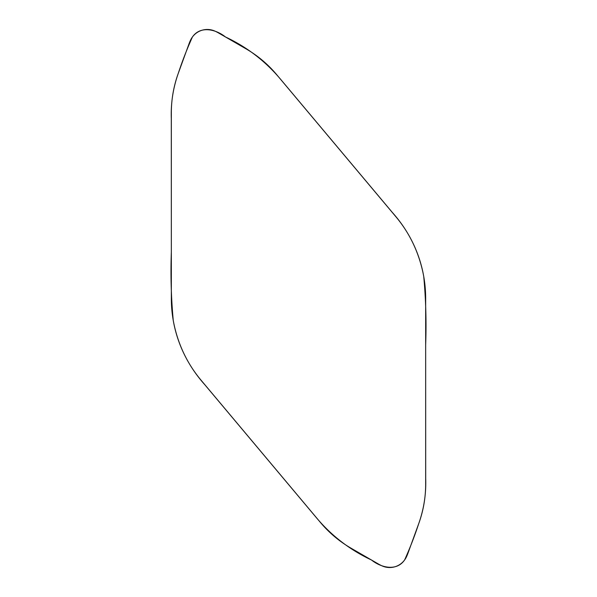 <?xml version="1.0" encoding="UTF-8"?>
<svg xmlns="http://www.w3.org/2000/svg" width="597" height="597" viewBox="0 0 597 597"><rect width="100%" height="100%" fill="white"/><g stroke="black" fill="none" stroke-linecap="round" stroke-linejoin="round"><path stroke-width="0.9" d="M171.339 298.5L171.339 112.796A115.602 115.602 0 0 1 178.309 73.259L189.003 43.872A46.238 46.238 0 0 1 190.547 40.148A18.5 18.5 0 0 1 215.129 31.201A46.238 46.238 0 0 1 218.711 33.066L245.792 48.7A115.602 115.602 0 0 1 276.545 74.506L395.908 216.763A127.161 127.161 0 0 1 425.661 298.5L425.661 484.204A115.602 115.602 0 0 1 418.691 523.741L407.997 553.128A46.238 46.238 0 0 1 406.453 556.852A18.5 18.5 0 0 1 381.871 565.799A46.238 46.238 0 0 1 378.289 563.934L351.208 548.3A115.602 115.602 0 0 1 320.455 522.494L201.092 380.237A127.161 127.161 0 0 1 171.339 298.5M178.309 73.259C173.1 87.916 170.764 103.027 171.302 118.602L171.339 252.076C170.511 275.001 171.152 297.836 173.272 320.582C177.772 344.887 188.286 366.26 204.793 384.707L316.701 518.069C331.835 535.987 350.111 549.971 371.521 560.031C380.901 567.583 396.557 571.665 404.602 559.971C409.923 548.188 414.616 536.106 418.691 523.741C423.9 509.084 426.236 493.973 425.698 478.398L425.661 344.924C426.489 321.999 425.848 299.164 423.728 276.418C419.228 252.113 408.714 230.74 392.207 212.293L280.299 78.931C265.165 61.013 246.889 47.029 225.479 36.969C216.099 29.417 200.443 25.335 192.398 37.029C187.077 48.812 182.383 60.894 178.309 73.259"/></g></svg>

